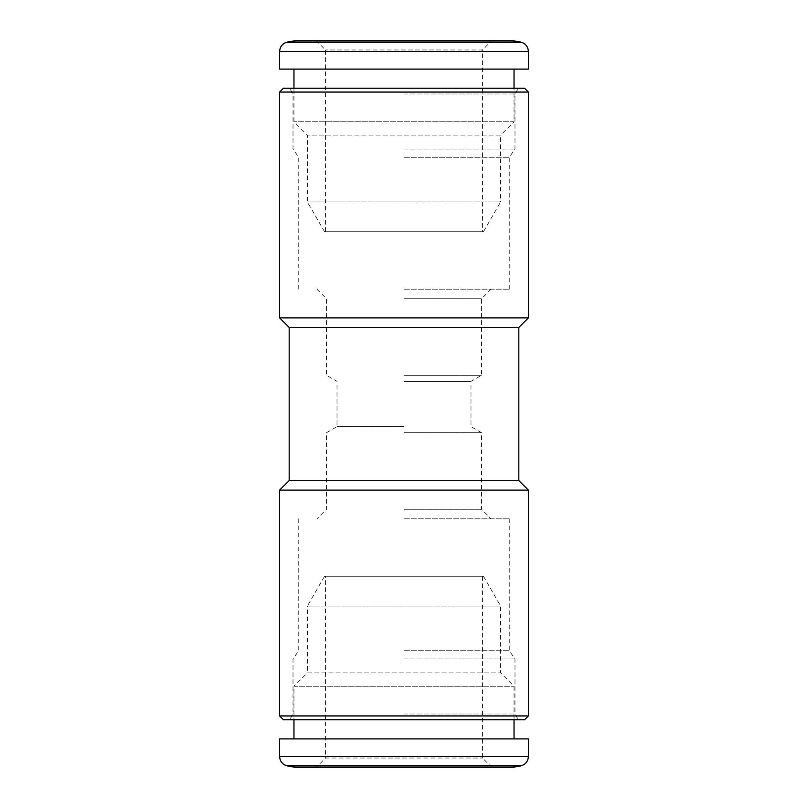 <?xml version="1.0" encoding="UTF-8"?>
<svg xmlns="http://www.w3.org/2000/svg" width="808" height="808" viewBox="0 0 808 808"><rect width="100%" height="100%" fill="white"/><g stroke="black" fill="none" stroke-linecap="round" stroke-linejoin="round"><path stroke-width="0.61" stroke-dasharray="4.04 3.03" d="M483.416 231.765L324.584 231.765L483.416 231.765L500.637 201.939L307.363 201.939L500.637 201.939L500.637 135.128L307.363 135.128L500.637 135.128L514.039 121.735L293.961 121.735L514.039 121.735L514.039 88.244M482.457 231.765L325.543 231.765L482.457 231.765L482.457 49.965L325.543 49.965L482.457 49.965L492.032 40.4L315.968 40.4L492.032 40.4M511.171 40.4L296.829 40.4M528.392 69.104L279.608 69.104M514.039 69.104L293.961 69.104L514.039 69.104M324.584 576.235L483.416 576.235L324.584 576.235L307.363 606.061L500.637 606.061L307.363 606.061L307.363 672.872L500.637 672.872L307.363 672.872L293.961 686.265L514.039 686.265L293.961 686.265L293.961 719.756M325.543 576.235L482.457 576.235L325.543 576.235L325.543 758.035L482.457 758.035L325.543 758.035L315.968 767.6L492.032 767.6L315.968 767.6M296.829 767.6L511.171 767.6M279.608 738.896L528.392 738.896M293.961 738.896L514.039 738.896L293.961 738.896M404 381.376L470.983 381.376L404 381.376M404 426.624L337.017 426.624L404 426.624M404 375.296L481.507 375.296L404 375.296M404 298.748L481.507 298.748L404 298.748M404 289.183L509.252 289.183L404 289.183M404 157.267L509.252 157.267L404 157.267M404 149.066L514.989 149.066L404 149.066M404 93.98L514.989 93.98L404 93.98M404 88.244L289.688 88.244L404 88.244M524.564 88.244L283.436 88.244M528.392 92.072L279.608 92.072M528.392 317.887L279.608 317.887M518.817 327.452L289.183 327.452M518.817 480.548L289.183 480.548M528.392 490.113L279.608 490.113M528.392 715.928L279.608 715.928M524.564 719.756L283.436 719.756M404 719.756L289.688 719.756L404 719.756M404 714.02L514.989 714.02L404 714.02M404 658.934L514.989 658.934L404 658.934M404 650.733L509.252 650.733L404 650.733M404 518.817L509.252 518.817L404 518.817M404 509.252L481.507 509.252L404 509.252M404 432.704L481.507 432.704L404 432.704M520.483 42.046L287.517 42.046M528.392 51.47L279.608 51.47M287.517 765.954L520.483 765.954M279.608 756.53L528.392 756.53M324.584 231.765L307.363 201.939L307.363 135.128L293.961 121.735L293.961 88.244M315.968 40.4L325.543 49.965L325.543 231.765M483.416 576.235L500.637 606.061L500.637 672.872L514.039 686.265L514.039 719.756M492.032 767.6L482.457 758.035L482.457 576.235M316.928 289.183L326.493 298.748L326.493 375.296L337.017 381.376L337.017 426.624L326.493 432.704L326.493 509.252L316.928 518.817M491.072 289.183L481.507 298.748L481.507 375.296L470.983 381.376L470.983 426.624L481.507 432.704L481.507 509.252L491.072 518.817M509.252 289.183L509.252 157.267L514.989 149.066L514.989 93.98L518.312 88.244M298.748 289.183L298.748 157.267L293.011 149.066L293.011 93.98L289.688 88.244M298.748 518.817L298.748 650.733L293.011 658.934L293.011 714.02L289.688 719.756M509.252 518.817L509.252 650.733L514.989 658.934L514.989 714.02L518.312 719.756"/><path stroke-width="1.21" d="M279.608 51.47C279.972 46.42 282.608 43.279 287.517 42.046L296.829 40.4L511.171 40.4L520.483 42.046C525.392 43.279 528.028 46.42 528.392 51.47L528.392 69.104L279.608 69.104L279.608 51.47L528.392 51.47M514.039 88.244L514.039 69.104M528.392 756.53C528.028 761.58 525.392 764.721 520.483 765.954L511.171 767.6L296.829 767.6L287.517 765.954C282.608 764.721 279.972 761.58 279.608 756.53L279.608 738.896L528.392 738.896L528.392 756.53L279.608 756.53M293.961 719.756L293.961 738.896M283.436 88.244L524.564 88.244L528.392 92.072L279.608 92.072L283.436 88.244M289.183 327.452L518.817 327.452L518.817 480.548L289.183 480.548L289.183 327.452L279.608 317.887L528.392 317.887L528.392 92.072M518.817 327.452L528.392 317.887M289.183 480.548L279.608 490.113L528.392 490.113L518.817 480.548M528.392 715.928L524.564 719.756L283.436 719.756L279.608 715.928L528.392 715.928L528.392 490.113M287.517 42.046L520.483 42.046M520.483 765.954L287.517 765.954M293.961 88.244L293.961 69.104M514.039 719.756L514.039 738.896M279.608 317.887L279.608 92.072M279.608 715.928L279.608 490.113"/></g></svg>
